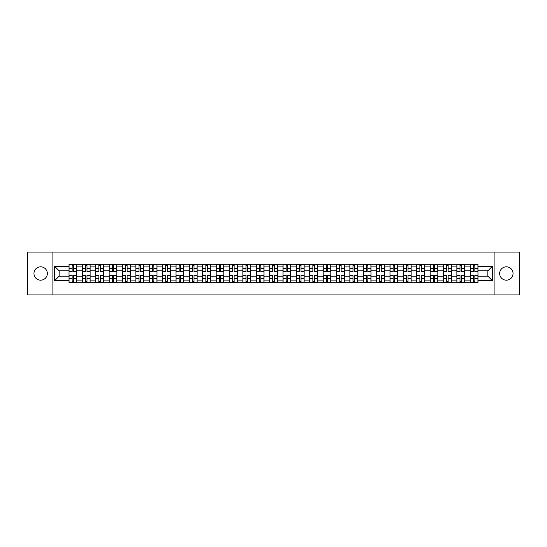 <?xml version="1.0" encoding="UTF-8"?>
<svg xmlns="http://www.w3.org/2000/svg" width="547" height="547" viewBox="0 0 547 547"><rect width="100%" height="100%" fill="white"/><g stroke="black" fill="none" stroke-linecap="round" stroke-linejoin="round"><path stroke-width="0.82" d="M506.358 266.813A6.687 6.687 0 0 0 499.671 273.5A6.687 6.687 0 0 0 506.358 280.187A6.687 6.687 0 0 0 513.045 273.5A6.687 6.687 0 0 0 506.358 266.813M40.642 266.813A6.687 6.687 0 0 0 33.955 273.5A6.687 6.687 0 0 0 40.642 280.187A6.687 6.687 0 0 0 47.329 273.5A6.687 6.687 0 0 0 40.642 266.813M494.098 294.936L519.65 294.936L519.65 252.064L27.35 252.064L27.35 294.936L494.098 294.936L494.098 252.064M82.392 282.717L82.392 266.895L76.737 266.895L76.737 282.717M76.737 266.895L76.737 264.283M82.392 266.895L82.392 264.283M90.111 264.283L90.111 282.717M95.766 282.717L95.766 264.283M103.486 264.283L103.486 282.717M109.14 282.717L109.14 264.283M116.86 264.283L116.86 282.717M122.514 282.717L122.514 264.283M130.234 264.283L130.234 282.717M135.895 282.717L135.895 264.283M143.608 264.283L143.608 282.717M149.269 282.717L149.269 264.283M156.982 264.283L156.982 282.717M162.644 282.717L162.644 264.283M170.356 264.283L170.356 282.717M176.018 282.717L176.018 264.283M183.73 264.283L183.73 282.717M189.392 282.717L189.392 264.283M197.111 264.283L197.111 282.717M202.766 282.717L202.766 264.283M210.486 264.283L210.486 282.717M216.14 282.717L216.14 264.283M223.86 264.283L223.86 282.717M229.514 282.717L229.514 264.283M237.234 264.283L237.234 282.717M242.895 282.717L242.895 264.283M250.608 264.283L250.608 282.717M256.269 282.717L256.269 264.283M263.982 264.283L263.982 282.717M269.644 282.717L269.644 264.283M277.356 264.283L277.356 282.717M283.018 282.717L283.018 264.283M290.731 264.283L290.731 282.717M296.392 282.717L296.392 264.283M304.105 264.283L304.105 282.717M309.766 282.717L309.766 264.283M317.486 264.283L317.486 282.717M323.14 282.717L323.14 264.283M330.86 264.283L330.86 282.717M336.514 282.717L336.514 264.283M344.234 264.283L344.234 282.717M349.889 282.717L349.889 264.283M357.608 264.283L357.608 282.717M363.27 282.717L363.27 264.283M370.982 264.283L370.982 282.717M376.644 282.717L376.644 264.283M384.356 264.283L384.356 282.717M390.018 282.717L390.018 264.283M397.731 264.283L397.731 282.717M403.392 282.717L403.392 264.283M411.105 264.283L411.105 282.717M416.766 282.717L416.766 264.283M424.486 264.283L424.486 282.717M430.14 282.717L430.14 264.283M437.86 264.283L437.86 282.717M443.514 282.717L443.514 264.283M451.234 264.283L451.234 282.717M456.889 282.717L456.889 264.283M464.608 264.283L464.608 282.717M470.263 282.717L470.263 264.283M470.263 276.16L464.608 276.16M456.889 276.16L451.234 276.16M443.514 276.16L437.86 276.16M430.14 276.16L424.486 276.16M416.766 276.16L411.105 276.16M403.392 276.16L397.731 276.16M390.018 276.16L384.356 276.16M376.644 276.16L370.982 276.16M363.27 276.16L357.608 276.16M349.889 276.16L344.234 276.16M336.514 276.16L330.86 276.16M323.14 276.16L317.486 276.16M309.766 276.16L304.105 276.16M296.392 276.16L290.731 276.16M283.018 276.16L277.356 276.16M269.644 276.16L263.982 276.16M256.269 276.16L250.608 276.16M242.895 276.16L237.234 276.16M229.514 276.16L223.86 276.16M216.14 276.16L210.486 276.16M202.766 276.16L197.111 276.16M189.392 276.16L183.73 276.16M176.018 276.16L170.356 276.16M162.644 276.16L156.982 276.16M149.269 276.16L143.608 276.16M135.895 276.16L130.234 276.16M122.514 276.16L116.86 276.16M109.14 276.16L103.486 276.16M95.766 276.16L90.111 276.16M82.392 276.16L76.737 276.16M470.263 270.84L464.608 270.84M456.889 270.84L451.234 270.84M443.514 270.84L437.86 270.84M430.14 270.84L424.486 270.84M416.766 270.84L411.105 270.84M403.392 270.84L397.731 270.84M390.018 270.84L384.356 270.84M376.644 270.84L370.982 270.84M363.27 270.84L357.608 270.84M349.889 270.84L344.234 270.84M336.514 270.84L330.86 270.84M323.14 270.84L317.486 270.84M309.766 270.84L304.105 270.84M296.392 270.84L290.731 270.84M283.018 270.84L277.356 270.84M269.644 270.84L263.982 270.84M256.269 270.84L250.608 270.84M242.895 270.84L237.234 270.84M229.514 270.84L223.86 270.84M216.14 270.84L210.486 270.84M202.766 270.84L197.111 270.84M189.392 270.84L183.73 270.84M176.018 270.84L170.356 270.84M162.644 270.84L156.982 270.84M149.269 270.84L143.608 270.84M135.895 270.84L130.234 270.84M122.514 270.84L116.86 270.84M109.14 270.84L103.486 270.84M95.766 270.84L90.111 270.84M82.392 270.84L76.737 270.84M59.158 276.16L69.018 276.16L69.018 270.84L59.158 270.84L59.158 276.16L54.611 280.7L54.611 266.3L69.018 266.3L69.018 270.84M477.982 270.84L477.982 276.16L487.842 276.16L487.842 270.84L477.982 270.84L477.982 264.283L69.018 264.283L69.018 266.3M477.982 266.3L492.389 266.3L492.389 280.7L477.982 280.7L477.982 276.16M69.018 276.16L69.018 282.717L477.982 282.717L477.982 280.7M69.018 280.7L54.611 280.7M52.902 294.936L52.902 252.064M73.606 281.432L72.149 281.432M72.149 265.568L73.606 265.568M86.98 281.432L85.523 281.432M85.523 265.568L86.98 265.568M100.354 281.432L98.898 281.432M98.898 265.568L100.354 265.568M113.728 281.432L112.272 281.432M112.272 265.568L113.728 265.568M127.102 281.432L125.646 281.432M125.646 265.568L127.102 265.568M140.476 281.432L139.02 281.432M139.02 265.568L140.476 265.568M153.857 281.432L152.394 281.432M152.394 265.568L153.857 265.568M167.232 281.432L165.775 281.432M165.775 265.568L167.232 265.568M180.606 281.432L179.149 281.432M179.149 265.568L180.606 265.568M193.98 281.432L192.523 281.432M192.523 265.568L193.98 265.568M207.354 281.432L205.898 281.432M205.898 265.568L207.354 265.568M220.728 281.432L219.272 281.432M219.272 265.568L220.728 265.568M234.102 281.432L232.646 281.432M232.646 265.568L234.102 265.568M247.476 281.432L246.02 281.432M246.02 265.568L247.476 265.568M260.851 281.432L259.394 281.432M259.394 265.568L260.851 265.568M274.232 281.432L272.768 281.432M272.768 265.568L274.232 265.568M287.606 281.432L286.149 281.432M286.149 265.568L287.606 265.568M300.98 281.432L299.524 281.432M299.524 265.568L300.98 265.568M314.354 281.432L312.898 281.432M312.898 265.568L314.354 265.568M327.728 281.432L326.272 281.432M326.272 265.568L327.728 265.568M341.102 281.432L339.646 281.432M339.646 265.568L341.102 265.568M354.477 281.432L353.02 281.432M353.02 265.568L354.477 265.568M367.851 281.432L366.394 281.432M366.394 265.568L367.851 265.568M381.225 281.432L379.768 281.432M379.768 265.568L381.225 265.568M394.606 281.432L393.143 281.432M393.143 265.568L394.606 265.568M407.98 281.432L406.524 281.432M406.524 265.568L407.98 265.568M421.354 281.432L419.898 281.432M419.898 265.568L421.354 265.568M434.728 281.432L433.272 281.432M433.272 265.568L434.728 265.568M448.102 281.432L446.646 281.432M446.646 265.568L448.102 265.568M461.477 281.432L460.02 281.432M460.02 265.568L461.477 265.568M474.851 281.432L473.394 281.432M473.394 265.568L474.851 265.568M54.611 266.3L59.158 270.84M487.842 276.16L492.389 280.7M487.842 270.84L492.389 266.3M73.606 271.476L76.689 271.654L73.606 271.654L73.606 264.372L76.689 264.372L74.98 264.372M76.689 271.476L76.689 264.372M72.149 265.486L73.606 265.486M70.775 264.372L69.059 264.372L69.059 271.654L72.149 271.654L72.149 264.372L70.905 264.372M69.059 264.372L74.85 264.372M72.149 275.524L69.059 275.346L72.149 275.346L72.149 282.628L69.059 282.628L70.775 282.628M69.059 275.524L69.059 282.628M73.606 281.514L72.149 281.514M74.98 282.628L76.689 282.628L76.689 275.346L73.606 275.346L73.606 282.628L74.85 282.628M76.689 282.628L70.905 282.628M86.98 271.476L90.064 271.654L86.98 271.654L86.98 264.372L90.064 264.372L88.354 264.372M90.064 271.476L90.064 264.372M85.523 265.486L86.98 265.486M84.149 264.372L82.433 264.372L82.433 271.654L85.523 271.654L85.523 264.372L84.279 264.372M82.433 264.372L88.224 264.372M100.354 271.476L103.445 271.654L100.354 271.654L100.354 264.372L103.445 264.372L101.728 264.372M103.445 271.476L103.445 264.372M98.898 265.486L100.354 265.486M97.523 264.372L95.814 264.372L95.814 271.654L98.898 271.654L98.898 264.372L97.653 264.372M95.814 264.372L101.598 264.372M85.523 275.524L82.433 275.346L85.523 275.346L85.523 282.628L82.433 282.628L84.149 282.628M82.433 275.524L82.433 282.628M86.98 281.514L85.523 281.514M88.354 282.628L90.064 282.628L90.064 275.346L86.98 275.346L86.98 282.628L88.224 282.628M90.064 282.628L84.279 282.628M98.898 275.524L95.814 275.346L98.898 275.346L98.898 282.628L95.814 282.628L97.523 282.628M95.814 275.524L95.814 282.628M100.354 281.514L98.898 281.514M101.728 282.628L103.445 282.628L103.445 275.346L100.354 275.346L100.354 282.628L101.598 282.628M103.445 282.628L97.653 282.628M113.728 271.476L116.819 271.654L113.728 271.654L113.728 264.372L116.819 264.372L115.102 264.372M116.819 271.476L116.819 264.372M112.272 265.486L113.728 265.486M110.897 264.372L109.188 264.372L109.188 271.654L112.272 271.654L112.272 264.372L111.027 264.372M109.188 264.372L114.973 264.372M127.102 271.476L130.193 271.654L127.102 271.654L127.102 264.372L130.193 264.372L128.477 264.372M130.193 271.476L130.193 264.372M125.646 265.486L127.102 265.486M124.278 264.372L122.562 264.372L122.562 271.654L125.646 271.654L125.646 264.372L124.401 264.372M122.562 264.372L128.347 264.372M140.476 271.476L143.567 271.654L140.476 271.654L140.476 264.372L143.567 264.372L141.851 264.372M143.567 271.476L143.567 264.372M139.02 265.486L140.476 265.486M137.653 264.372L135.936 264.372L135.936 271.654L139.02 271.654L139.02 264.372L137.776 264.372M135.936 264.372L141.721 264.372M112.272 275.524L109.188 275.346L112.272 275.346L112.272 282.628L109.188 282.628L110.897 282.628M109.188 275.524L109.188 282.628M113.728 281.514L112.272 281.514M115.102 282.628L116.819 282.628L116.819 275.346L113.728 275.346L113.728 282.628L114.973 282.628M116.819 282.628L111.027 282.628M125.646 275.524L122.562 275.346L125.646 275.346L125.646 282.628L122.562 282.628L124.278 282.628M122.562 275.524L122.562 282.628M127.102 281.514L125.646 281.514M128.477 282.628L130.193 282.628L130.193 275.346L127.102 275.346L127.102 282.628L128.347 282.628M130.193 282.628L124.401 282.628M139.02 275.524L135.936 275.346L139.02 275.346L139.02 282.628L135.936 282.628L137.653 282.628M135.936 275.524L135.936 282.628M140.476 281.514L139.02 281.514M141.851 282.628L143.567 282.628L143.567 275.346L140.476 275.346L140.476 282.628L141.721 282.628M143.567 282.628L137.776 282.628M153.857 271.476L156.941 271.654L153.857 271.654L153.857 264.372L156.941 264.372L155.225 264.372M156.941 271.476L156.941 264.372M152.394 265.486L153.857 265.486M151.027 264.372L149.31 264.372L149.31 271.654L152.394 271.654L152.394 264.372L151.157 264.372M149.31 264.372L155.095 264.372M152.394 275.524L149.31 275.346L152.394 275.346L152.394 282.628L149.31 282.628L151.027 282.628M149.31 275.524L149.31 282.628M153.857 281.514L152.394 281.514M155.225 282.628L156.941 282.628L156.941 275.346L153.857 275.346L153.857 282.628L155.095 282.628M156.941 282.628L151.157 282.628M167.232 271.476L170.315 271.654L167.232 271.654L167.232 264.372L170.315 264.372L168.599 264.372M170.315 271.476L170.315 264.372M165.775 265.486L167.232 265.486M164.401 264.372L162.685 264.372L162.685 271.654L165.775 271.654L165.775 264.372L164.531 264.372M162.685 264.372L168.469 264.372M165.775 275.524L162.685 275.346L165.775 275.346L165.775 282.628L162.685 282.628L164.401 282.628M162.685 275.524L162.685 282.628M167.232 281.514L165.775 281.514M168.599 282.628L170.315 282.628L170.315 275.346L167.232 275.346L167.232 282.628L168.469 282.628M170.315 282.628L164.531 282.628M180.606 271.476L183.689 271.654L180.606 271.654L180.606 264.372L183.689 264.372L181.973 264.372M183.689 271.476L183.689 264.372M179.149 265.486L180.606 265.486M177.775 264.372L176.059 264.372L176.059 271.654L179.149 271.654L179.149 264.372L177.905 264.372M176.059 264.372L181.85 264.372M179.149 275.524L176.059 275.346L179.149 275.346L179.149 282.628L176.059 282.628L177.775 282.628M176.059 275.524L176.059 282.628M180.606 281.514L179.149 281.514M181.973 282.628L183.689 282.628L183.689 275.346L180.606 275.346L180.606 282.628L181.85 282.628M183.689 282.628L177.905 282.628M193.98 271.476L197.064 271.654L193.98 271.654L193.98 264.372L197.064 264.372L195.354 264.372M197.064 271.476L197.064 264.372M192.523 265.486L193.98 265.486M191.149 264.372L189.433 264.372L189.433 271.654L192.523 271.654L192.523 264.372L191.279 264.372M189.433 264.372L195.224 264.372M192.523 275.524L189.433 275.346L192.523 275.346L192.523 282.628L189.433 282.628L191.149 282.628M189.433 275.524L189.433 282.628M193.98 281.514L192.523 281.514M195.354 282.628L197.064 282.628L197.064 275.346L193.98 275.346L193.98 282.628L195.224 282.628M197.064 282.628L191.279 282.628M207.354 271.476L210.438 271.654L207.354 271.654L207.354 264.372L210.438 264.372L208.728 264.372M210.438 271.476L210.438 264.372M205.898 265.486L207.354 265.486M204.523 264.372L202.807 264.372L202.807 271.654L205.898 271.654L205.898 264.372L204.653 264.372M202.807 264.372L208.598 264.372M205.898 275.524L202.807 275.346L205.898 275.346L205.898 282.628L202.807 282.628L204.523 282.628M202.807 275.524L202.807 282.628M207.354 281.514L205.898 281.514M208.728 282.628L210.438 282.628L210.438 275.346L207.354 275.346L207.354 282.628L208.598 282.628M210.438 282.628L204.653 282.628M220.728 271.476L223.819 271.654L220.728 271.654L220.728 264.372L223.819 264.372L222.103 264.372M223.819 271.476L223.819 264.372M219.272 265.486L220.728 265.486M217.897 264.372L216.188 264.372L216.188 271.654L219.272 271.654L219.272 264.372L218.027 264.372M216.188 264.372L221.973 264.372M219.272 275.524L216.188 275.346L219.272 275.346L219.272 282.628L216.188 282.628L217.897 282.628M216.188 275.524L216.188 282.628M220.728 281.514L219.272 281.514M222.103 282.628L223.819 282.628L223.819 275.346L220.728 275.346L220.728 282.628L221.973 282.628M223.819 282.628L218.027 282.628M234.102 271.476L237.193 271.654L234.102 271.654L234.102 264.372L237.193 264.372L235.477 264.372M237.193 271.476L237.193 264.372M232.646 265.486L234.102 265.486M231.272 264.372L229.562 264.372L229.562 271.654L232.646 271.654L232.646 264.372L231.402 264.372M229.562 264.372L235.347 264.372M232.646 275.524L229.562 275.346L232.646 275.346L232.646 282.628L229.562 282.628L231.272 282.628M229.562 275.524L229.562 282.628M234.102 281.514L232.646 281.514M235.477 282.628L237.193 282.628L237.193 275.346L234.102 275.346L234.102 282.628L235.347 282.628M237.193 282.628L231.402 282.628M247.476 271.476L250.567 271.654L247.476 271.654L247.476 264.372L250.567 264.372L248.851 264.372M250.567 271.476L250.567 264.372M246.02 265.486L247.476 265.486M244.653 264.372L242.936 264.372L242.936 271.654L246.02 271.654L246.02 264.372L244.776 264.372M242.936 264.372L248.721 264.372M246.02 275.524L242.936 275.346L246.02 275.346L246.02 282.628L242.936 282.628L244.653 282.628M242.936 275.524L242.936 282.628M247.476 281.514L246.02 281.514M248.851 282.628L250.567 282.628L250.567 275.346L247.476 275.346L247.476 282.628L248.721 282.628M250.567 282.628L244.776 282.628M260.851 271.476L263.941 271.654L260.851 271.654L260.851 264.372L263.941 264.372L262.225 264.372M263.941 271.476L263.941 264.372M259.394 265.486L260.851 265.486M258.027 264.372L256.311 264.372L256.311 271.654L259.394 271.654L259.394 264.372L258.15 264.372M256.311 264.372L262.095 264.372M259.394 275.524L256.311 275.346L259.394 275.346L259.394 282.628L256.311 282.628L258.027 282.628M256.311 275.524L256.311 282.628M260.851 281.514L259.394 281.514M262.225 282.628L263.941 282.628L263.941 275.346L260.851 275.346L260.851 282.628L262.095 282.628M263.941 282.628L258.15 282.628M274.232 271.476L277.315 271.654L274.232 271.654L274.232 264.372L277.315 264.372L275.599 264.372M277.315 271.476L277.315 264.372M272.768 265.486L274.232 265.486M271.401 264.372L269.685 264.372L269.685 271.654L272.768 271.654L272.768 264.372L271.531 264.372M269.685 264.372L275.469 264.372M272.768 275.524L269.685 275.346L272.768 275.346L272.768 282.628L269.685 282.628L271.401 282.628M269.685 275.524L269.685 282.628M274.232 281.514L272.768 281.514M275.599 282.628L277.315 282.628L277.315 275.346L274.232 275.346L274.232 282.628L275.469 282.628M277.315 282.628L271.531 282.628M287.606 271.476L290.689 271.654L287.606 271.654L287.606 264.372L290.689 264.372L288.973 264.372M290.689 271.476L290.689 264.372M286.149 265.486L287.606 265.486M284.775 264.372L283.059 264.372L283.059 271.654L286.149 271.654L286.149 264.372L284.905 264.372M283.059 264.372L288.85 264.372M286.149 275.524L283.059 275.346L286.149 275.346L286.149 282.628L283.059 282.628L284.775 282.628M283.059 275.524L283.059 282.628M287.606 281.514L286.149 281.514M288.973 282.628L290.689 282.628L290.689 275.346L287.606 275.346L287.606 282.628L288.85 282.628M290.689 282.628L284.905 282.628M300.98 271.476L304.064 271.654L300.98 271.654L300.98 264.372L304.064 264.372L302.347 264.372M304.064 271.476L304.064 264.372M299.524 265.486L300.98 265.486M298.149 264.372L296.433 264.372L296.433 271.654L299.524 271.654L299.524 264.372L298.279 264.372M296.433 264.372L302.224 264.372M299.524 275.524L296.433 275.346L299.524 275.346L299.524 282.628L296.433 282.628L298.149 282.628M296.433 275.524L296.433 282.628M300.98 281.514L299.524 281.514M302.347 282.628L304.064 282.628L304.064 275.346L300.98 275.346L300.98 282.628L302.224 282.628M304.064 282.628L298.279 282.628M314.354 271.476L317.438 271.654L314.354 271.654L314.354 264.372L317.438 264.372L315.728 264.372M317.438 271.476L317.438 264.372M312.898 265.486L314.354 265.486M311.523 264.372L309.807 264.372L309.807 271.654L312.898 271.654L312.898 264.372L311.653 264.372M309.807 264.372L315.598 264.372M312.898 275.524L309.807 275.346L312.898 275.346L312.898 282.628L309.807 282.628L311.523 282.628M309.807 275.524L309.807 282.628M314.354 281.514L312.898 281.514M315.728 282.628L317.438 282.628L317.438 275.346L314.354 275.346L314.354 282.628L315.598 282.628M317.438 282.628L311.653 282.628M327.728 271.476L330.812 271.654L327.728 271.654L327.728 264.372L330.812 264.372L329.103 264.372M330.812 271.476L330.812 264.372M326.272 265.486L327.728 265.486M324.897 264.372L323.181 264.372L323.181 271.654L326.272 271.654L326.272 264.372L325.027 264.372M323.181 264.372L328.973 264.372M326.272 275.524L323.181 275.346L326.272 275.346L326.272 282.628L323.181 282.628L324.897 282.628M323.181 275.524L323.181 282.628M327.728 281.514L326.272 281.514M329.103 282.628L330.812 282.628L330.812 275.346L327.728 275.346L327.728 282.628L328.973 282.628M330.812 282.628L325.027 282.628M341.102 271.476L344.193 271.654L341.102 271.654L341.102 264.372L344.193 264.372L342.477 264.372M344.193 271.476L344.193 264.372M339.646 265.486L341.102 265.486M338.272 264.372L336.562 264.372L336.562 271.654L339.646 271.654L339.646 264.372L338.402 264.372M336.562 264.372L342.347 264.372M339.646 275.524L336.562 275.346L339.646 275.346L339.646 282.628L336.562 282.628L338.272 282.628M336.562 275.524L336.562 282.628M341.102 281.514L339.646 281.514M342.477 282.628L344.193 282.628L344.193 275.346L341.102 275.346L341.102 282.628L342.347 282.628M344.193 282.628L338.402 282.628M354.477 271.476L357.567 271.654L354.477 271.654L354.477 264.372L357.567 264.372L355.851 264.372M357.567 271.476L357.567 264.372M353.02 265.486L354.477 265.486M351.646 264.372L349.936 264.372L349.936 271.654L353.02 271.654L353.02 264.372L351.776 264.372M349.936 264.372L355.721 264.372M353.02 275.524L349.936 275.346L353.02 275.346L353.02 282.628L349.936 282.628L351.646 282.628M349.936 275.524L349.936 282.628M354.477 281.514L353.02 281.514M355.851 282.628L357.567 282.628L357.567 275.346L354.477 275.346L354.477 282.628L355.721 282.628M357.567 282.628L351.776 282.628M367.851 271.476L370.941 271.654L367.851 271.654L367.851 264.372L370.941 264.372L369.225 264.372M370.941 271.476L370.941 264.372M366.394 265.486L367.851 265.486M365.027 264.372L363.311 264.372L363.311 271.654L366.394 271.654L366.394 264.372L365.15 264.372M363.311 264.372L369.095 264.372M366.394 275.524L363.311 275.346L366.394 275.346L366.394 282.628L363.311 282.628L365.027 282.628M363.311 275.524L363.311 282.628M367.851 281.514L366.394 281.514M369.225 282.628L370.941 282.628L370.941 275.346L367.851 275.346L367.851 282.628L369.095 282.628M370.941 282.628L365.15 282.628M381.225 271.476L384.315 271.654L381.225 271.654L381.225 264.372L384.315 264.372L382.599 264.372M384.315 271.476L384.315 264.372M379.768 265.486L381.225 265.486M378.401 264.372L376.685 264.372L376.685 271.654L379.768 271.654L379.768 264.372L378.531 264.372M376.685 264.372L382.469 264.372M379.768 275.524L376.685 275.346L379.768 275.346L379.768 282.628L376.685 282.628L378.401 282.628M376.685 275.524L376.685 282.628M381.225 281.514L379.768 281.514M382.599 282.628L384.315 282.628L384.315 275.346L381.225 275.346L381.225 282.628L382.469 282.628M384.315 282.628L378.531 282.628M394.606 271.476L397.69 271.654L394.606 271.654L394.606 264.372L397.69 264.372L395.973 264.372M397.69 271.476L397.69 264.372M393.143 265.486L394.606 265.486M391.775 264.372L390.059 264.372L390.059 271.654L393.143 271.654L393.143 264.372L391.905 264.372M390.059 264.372L395.843 264.372M393.143 275.524L390.059 275.346L393.143 275.346L393.143 282.628L390.059 282.628L391.775 282.628M390.059 275.524L390.059 282.628M394.606 281.514L393.143 281.514M395.973 282.628L397.69 282.628L397.69 275.346L394.606 275.346L394.606 282.628L395.843 282.628M397.69 282.628L391.905 282.628M407.98 271.476L411.064 271.654L407.98 271.654L407.98 264.372L411.064 264.372L409.347 264.372M411.064 271.476L411.064 264.372M406.524 265.486L407.98 265.486M405.149 264.372L403.433 264.372L403.433 271.654L406.524 271.654L406.524 264.372L405.279 264.372M403.433 264.372L409.224 264.372M406.524 275.524L403.433 275.346L406.524 275.346L406.524 282.628L403.433 282.628L405.149 282.628M403.433 275.524L403.433 282.628M407.98 281.514L406.524 281.514M409.347 282.628L411.064 282.628L411.064 275.346L407.98 275.346L407.98 282.628L409.224 282.628M411.064 282.628L405.279 282.628M421.354 271.476L424.438 271.654L421.354 271.654L421.354 264.372L424.438 264.372L422.722 264.372M424.438 271.476L424.438 264.372M419.898 265.486L421.354 265.486M418.523 264.372L416.807 264.372L416.807 271.654L419.898 271.654L419.898 264.372L418.653 264.372M416.807 264.372L422.599 264.372M419.898 275.524L416.807 275.346L419.898 275.346L419.898 282.628L416.807 282.628L418.523 282.628M416.807 275.524L416.807 282.628M421.354 281.514L419.898 281.514M422.722 282.628L424.438 282.628L424.438 275.346L421.354 275.346L421.354 282.628L422.599 282.628M424.438 282.628L418.653 282.628M434.728 271.476L437.812 271.654L434.728 271.654L434.728 264.372L437.812 264.372L436.103 264.372M437.812 271.476L437.812 264.372M433.272 265.486L434.728 265.486M431.898 264.372L430.181 264.372L430.181 271.654L433.272 271.654L433.272 264.372L432.027 264.372M430.181 264.372L435.973 264.372M433.272 275.524L430.181 275.346L433.272 275.346L433.272 282.628L430.181 282.628L431.898 282.628M430.181 275.524L430.181 282.628M434.728 281.514L433.272 281.514M436.103 282.628L437.812 282.628L437.812 275.346L434.728 275.346L434.728 282.628L435.973 282.628M437.812 282.628L432.027 282.628M448.102 271.476L451.186 271.654L448.102 271.654L448.102 264.372L451.186 264.372L449.477 264.372M451.186 271.476L451.186 264.372M446.646 265.486L448.102 265.486M445.272 264.372L443.555 264.372L443.555 271.654L446.646 271.654L446.646 264.372L445.402 264.372M443.555 264.372L449.347 264.372M446.646 275.524L443.555 275.346L446.646 275.346L446.646 282.628L443.555 282.628L445.272 282.628M443.555 275.524L443.555 282.628M448.102 281.514L446.646 281.514M449.477 282.628L451.186 282.628L451.186 275.346L448.102 275.346L448.102 282.628L449.347 282.628M451.186 282.628L445.402 282.628M461.477 271.476L464.567 271.654L461.477 271.654L461.477 264.372L464.567 264.372L462.851 264.372M464.567 271.476L464.567 264.372M460.02 265.486L461.477 265.486M458.646 264.372L456.936 264.372L456.936 271.654L460.02 271.654L460.02 264.372L458.776 264.372M456.936 264.372L462.721 264.372M460.02 275.524L456.936 275.346L460.02 275.346L460.02 282.628L456.936 282.628L458.646 282.628M456.936 275.524L456.936 282.628M461.477 281.514L460.02 281.514M462.851 282.628L464.567 282.628L464.567 275.346L461.477 275.346L461.477 282.628L462.721 282.628M464.567 282.628L458.776 282.628M474.851 271.476L477.941 271.654L474.851 271.654L474.851 264.372L477.941 264.372L476.225 264.372M477.941 271.476L477.941 264.372M473.394 265.486L474.851 265.486M472.02 264.372L470.311 264.372L470.311 271.654L473.394 271.654L473.394 264.372L472.15 264.372M470.311 264.372L476.095 264.372M473.394 275.524L470.311 275.346L473.394 275.346L473.394 282.628L470.311 282.628L472.02 282.628M470.311 275.524L470.311 282.628M474.851 281.514L473.394 281.514M476.225 282.628L477.941 282.628L477.941 275.346L474.851 275.346L474.851 282.628L476.095 282.628M477.941 282.628L472.15 282.628M456.889 266.895L451.234 266.895M443.514 266.895L437.86 266.895M430.14 266.895L424.486 266.895M416.766 266.895L411.105 266.895M403.392 266.895L397.731 266.895M390.018 266.895L384.356 266.895M376.644 266.895L370.982 266.895M363.27 266.895L357.608 266.895M349.889 266.895L344.234 266.895M336.514 266.895L330.86 266.895M323.14 266.895L317.486 266.895M309.766 266.895L304.105 266.895M296.392 266.895L290.731 266.895M283.018 266.895L277.356 266.895M269.644 266.895L263.982 266.895M256.269 266.895L250.608 266.895M242.895 266.895L237.234 266.895M229.514 266.895L223.86 266.895M216.14 266.895L210.486 266.895M202.766 266.895L197.111 266.895M189.392 266.895L183.73 266.895M176.018 266.895L170.356 266.895M162.644 266.895L156.982 266.895M149.269 266.895L143.608 266.895M135.895 266.895L130.234 266.895M122.514 266.895L116.86 266.895M109.14 266.895L103.486 266.895M95.766 266.895L90.111 266.895M470.263 266.895L464.608 266.895M456.889 280.105L451.234 280.105M443.514 280.105L437.86 280.105M430.14 280.105L424.486 280.105M416.766 280.105L411.105 280.105M403.392 280.105L397.731 280.105M390.018 280.105L384.356 280.105M376.644 280.105L370.982 280.105M363.27 280.105L357.608 280.105M349.889 280.105L344.234 280.105M336.514 280.105L330.86 280.105M323.14 280.105L317.486 280.105M309.766 280.105L304.105 280.105M296.392 280.105L290.731 280.105M283.018 280.105L277.356 280.105M269.644 280.105L263.982 280.105M256.269 280.105L250.608 280.105M242.895 280.105L237.234 280.105M229.514 280.105L223.86 280.105M216.14 280.105L210.486 280.105M202.766 280.105L197.111 280.105M189.392 280.105L183.73 280.105M176.018 280.105L170.356 280.105M162.644 280.105L156.982 280.105M149.269 280.105L143.608 280.105M135.895 280.105L130.234 280.105M122.514 280.105L116.86 280.105M109.14 280.105L103.486 280.105M95.766 280.105L90.111 280.105M82.392 280.105L76.737 280.105M470.263 280.105L464.608 280.105M73.606 268.577L76.689 268.577M69.059 271.476L72.149 271.476M69.059 268.577L72.149 268.577M72.149 278.423L69.059 278.423M76.689 275.524L73.606 275.524M76.689 278.423L73.606 278.423M86.98 268.577L90.064 268.577M82.433 271.476L85.523 271.476M82.433 268.577L85.523 268.577M100.354 268.577L103.445 268.577M95.814 271.476L98.898 271.476M95.814 268.577L98.898 268.577M85.523 278.423L82.433 278.423M90.064 275.524L86.98 275.524M90.064 278.423L86.98 278.423M98.898 278.423L95.814 278.423M103.445 275.524L100.354 275.524M103.445 278.423L100.354 278.423M113.728 268.577L116.819 268.577M109.188 271.476L112.272 271.476M109.188 268.577L112.272 268.577M127.102 268.577L130.193 268.577M122.562 271.476L125.646 271.476M122.562 268.577L125.646 268.577M140.476 268.577L143.567 268.577M135.936 271.476L139.02 271.476M135.936 268.577L139.02 268.577M112.272 278.423L109.188 278.423M116.819 275.524L113.728 275.524M116.819 278.423L113.728 278.423M125.646 278.423L122.562 278.423M130.193 275.524L127.102 275.524M130.193 278.423L127.102 278.423M139.02 278.423L135.936 278.423M143.567 275.524L140.476 275.524M143.567 278.423L140.476 278.423M153.857 268.577L156.941 268.577M149.31 271.476L152.394 271.476M149.31 268.577L152.394 268.577M152.394 278.423L149.31 278.423M156.941 275.524L153.857 275.524M156.941 278.423L153.857 278.423M167.232 268.577L170.315 268.577M162.685 271.476L165.775 271.476M162.685 268.577L165.775 268.577M165.775 278.423L162.685 278.423M170.315 275.524L167.232 275.524M170.315 278.423L167.232 278.423M180.606 268.577L183.689 268.577M176.059 271.476L179.149 271.476M176.059 268.577L179.149 268.577M179.149 278.423L176.059 278.423M183.689 275.524L180.606 275.524M183.689 278.423L180.606 278.423M193.98 268.577L197.064 268.577M189.433 271.476L192.523 271.476M189.433 268.577L192.523 268.577M192.523 278.423L189.433 278.423M197.064 275.524L193.98 275.524M197.064 278.423L193.98 278.423M207.354 268.577L210.438 268.577M202.807 271.476L205.898 271.476M202.807 268.577L205.898 268.577M205.898 278.423L202.807 278.423M210.438 275.524L207.354 275.524M210.438 278.423L207.354 278.423M220.728 268.577L223.819 268.577M216.188 271.476L219.272 271.476M216.188 268.577L219.272 268.577M219.272 278.423L216.188 278.423M223.819 275.524L220.728 275.524M223.819 278.423L220.728 278.423M234.102 268.577L237.193 268.577M229.562 271.476L232.646 271.476M229.562 268.577L232.646 268.577M232.646 278.423L229.562 278.423M237.193 275.524L234.102 275.524M237.193 278.423L234.102 278.423M247.476 268.577L250.567 268.577M242.936 271.476L246.02 271.476M242.936 268.577L246.02 268.577M246.02 278.423L242.936 278.423M250.567 275.524L247.476 275.524M250.567 278.423L247.476 278.423M260.851 268.577L263.941 268.577M256.311 271.476L259.394 271.476M256.311 268.577L259.394 268.577M259.394 278.423L256.311 278.423M263.941 275.524L260.851 275.524M263.941 278.423L260.851 278.423M274.232 268.577L277.315 268.577M269.685 271.476L272.768 271.476M269.685 268.577L272.768 268.577M272.768 278.423L269.685 278.423M277.315 275.524L274.232 275.524M277.315 278.423L274.232 278.423M287.606 268.577L290.689 268.577M283.059 271.476L286.149 271.476M283.059 268.577L286.149 268.577M286.149 278.423L283.059 278.423M290.689 275.524L287.606 275.524M290.689 278.423L287.606 278.423M300.98 268.577L304.064 268.577M296.433 271.476L299.524 271.476M296.433 268.577L299.524 268.577M299.524 278.423L296.433 278.423M304.064 275.524L300.98 275.524M304.064 278.423L300.98 278.423M314.354 268.577L317.438 268.577M309.807 271.476L312.898 271.476M309.807 268.577L312.898 268.577M312.898 278.423L309.807 278.423M317.438 275.524L314.354 275.524M317.438 278.423L314.354 278.423M327.728 268.577L330.812 268.577M323.181 271.476L326.272 271.476M323.181 268.577L326.272 268.577M326.272 278.423L323.181 278.423M330.812 275.524L327.728 275.524M330.812 278.423L327.728 278.423M341.102 268.577L344.193 268.577M336.562 271.476L339.646 271.476M336.562 268.577L339.646 268.577M339.646 278.423L336.562 278.423M344.193 275.524L341.102 275.524M344.193 278.423L341.102 278.423M354.477 268.577L357.567 268.577M349.936 271.476L353.02 271.476M349.936 268.577L353.02 268.577M353.02 278.423L349.936 278.423M357.567 275.524L354.477 275.524M357.567 278.423L354.477 278.423M367.851 268.577L370.941 268.577M363.311 271.476L366.394 271.476M363.311 268.577L366.394 268.577M366.394 278.423L363.311 278.423M370.941 275.524L367.851 275.524M370.941 278.423L367.851 278.423M381.225 268.577L384.315 268.577M376.685 271.476L379.768 271.476M376.685 268.577L379.768 268.577M379.768 278.423L376.685 278.423M384.315 275.524L381.225 275.524M384.315 278.423L381.225 278.423M394.606 268.577L397.69 268.577M390.059 271.476L393.143 271.476M390.059 268.577L393.143 268.577M393.143 278.423L390.059 278.423M397.69 275.524L394.606 275.524M397.69 278.423L394.606 278.423M407.98 268.577L411.064 268.577M403.433 271.476L406.524 271.476M403.433 268.577L406.524 268.577M406.524 278.423L403.433 278.423M411.064 275.524L407.98 275.524M411.064 278.423L407.98 278.423M421.354 268.577L424.438 268.577M416.807 271.476L419.898 271.476M416.807 268.577L419.898 268.577M419.898 278.423L416.807 278.423M424.438 275.524L421.354 275.524M424.438 278.423L421.354 278.423M434.728 268.577L437.812 268.577M430.181 271.476L433.272 271.476M430.181 268.577L433.272 268.577M433.272 278.423L430.181 278.423M437.812 275.524L434.728 275.524M437.812 278.423L434.728 278.423M448.102 268.577L451.186 268.577M443.555 271.476L446.646 271.476M443.555 268.577L446.646 268.577M446.646 278.423L443.555 278.423M451.186 275.524L448.102 275.524M451.186 278.423L448.102 278.423M461.477 268.577L464.567 268.577M456.936 271.476L460.02 271.476M456.936 268.577L460.02 268.577M460.02 278.423L456.936 278.423M464.567 275.524L461.477 275.524M464.567 278.423L461.477 278.423M474.851 268.577L477.941 268.577M470.311 271.476L473.394 271.476M470.311 268.577L473.394 268.577M473.394 278.423L470.311 278.423M477.941 275.524L474.851 275.524M477.941 278.423L474.851 278.423"/></g></svg>
